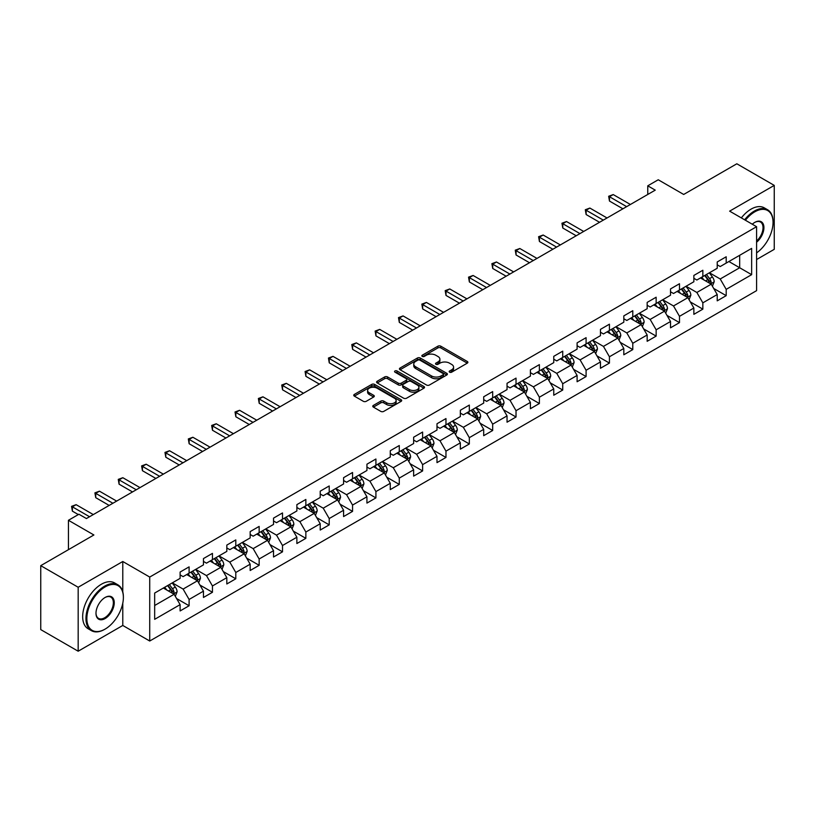 <?xml version="1.0" encoding="UTF-8"?>
<svg xmlns="http://www.w3.org/2000/svg" width="815" height="815" viewBox="0 0 815 815"><rect width="100%" height="100%" fill="white"/><g stroke="black" fill="none" stroke-linecap="round" stroke-linejoin="round"><path stroke-width="1.22" d="M449.605 372.18A1.457 0.835 0 0 0 451.663 372.18L467.27 363.164A2.078 1.202 0 0 0 467.881 362.318A2.078 1.202 0 0 0 467.27 361.463L440.823 346.202A2.078 1.202 0 0 0 437.889 346.202L422.272 355.208A1.457 0.835 0 0 0 421.854 355.809A1.457 0.835 0 0 0 422.272 356.399A1.457 0.835 0 0 0 424.33 356.399L426.357 355.228A6.652 3.841 0 0 1 435.76 355.228L437.961 356.501A6.652 3.841 0 0 1 439.906 359.221A6.652 3.841 0 0 1 437.961 361.931L435.944 363.103A1.457 0.835 0 0 0 435.516 363.694A1.457 0.835 0 0 0 435.944 364.285A1.457 0.835 0 0 0 438.001 364.285L440.019 363.123A6.652 3.841 0 0 1 449.422 363.123L451.622 364.397A6.652 3.841 0 0 1 453.578 367.107A6.652 3.841 0 0 1 451.622 369.827L449.605 370.988A1.457 0.835 0 0 0 449.177 371.579A1.457 0.835 0 0 0 449.605 372.18L449.605 370.988M373.382 405.412A2.078 1.202 0 0 0 372.771 406.257A2.078 1.202 0 0 0 373.382 407.103L380.809 411.392A2.078 1.202 0 0 0 383.743 411.392L401.082 401.377A2.078 1.202 0 0 0 401.693 400.532A2.078 1.202 0 0 0 401.082 399.686L374.635 384.415A2.078 1.202 0 0 0 371.691 384.415L354.352 394.419A2.078 1.202 0 0 0 353.751 395.275A2.078 1.202 0 0 0 354.352 396.121L363.317 401.296A2.078 1.202 0 0 0 366.261 401.296L373.678 397.007A2.078 1.202 0 0 0 374.289 396.161A2.078 1.202 0 0 0 373.678 395.316L369.236 392.748A5.562 3.209 0 0 1 367.606 390.477A5.562 3.209 0 0 1 371.039 387.512A5.562 3.209 0 0 1 377.09 388.215L394.501 398.26A5.562 3.209 0 0 1 396.131 400.532A5.562 3.209 0 0 1 392.698 403.496A5.562 3.209 0 0 1 386.646 402.804L383.743 401.123A2.078 1.202 0 0 0 380.809 401.123L373.382 405.412L373.382 407.103M756.585 259.537L774.25 249.339L774.25 185.392L736.831 163.784L683.683 194.459L658.235 179.769L647.762 185.82L655.24 190.139L86.41 518.554L78.923 514.234L68.44 520.286L68.44 549.667M122.78 591.863L122.78 561.504L78.169 587.258L40.75 565.661L93.888 534.976L68.44 520.286M122.78 561.504L149.726 577.061L756.585 226.702L756.585 290.649L149.726 641.018L149.726 577.061M774.25 185.392L729.639 211.146L756.585 226.702M426.5 385.006A2.078 1.202 0 0 0 429.444 385.006L446.773 375.002A2.078 1.202 0 0 0 447.384 374.146A2.078 1.202 0 0 0 446.773 373.301L420.326 358.03A2.078 1.202 0 0 0 417.392 358.03L400.053 368.044A2.078 1.202 0 0 0 399.442 368.889A2.078 1.202 0 0 0 400.053 369.735L426.5 385.006M395.56 372.496A1.457 0.835 0 0 1 397.037 372.7L397.037 370.968L423.932 386.493A2.078 1.202 0 0 1 424.534 387.339A2.078 1.202 0 0 1 423.932 388.185L406.593 398.199A2.078 1.202 0 0 1 403.649 398.199L377.202 382.928L377.202 381.237A2.078 1.202 0 0 0 376.591 382.082A2.078 1.202 0 0 0 377.202 382.928M377.202 381.237L384.629 376.948A2.078 1.202 0 0 1 387.563 376.948L398.291 383.142A2.078 1.202 0 0 0 401.224 383.142L406.155 380.299A2.078 1.202 0 0 0 406.756 379.454A2.078 1.202 0 0 0 406.155 378.598L394.98 372.16A1.457 0.835 0 0 1 394.562 371.559A1.457 0.835 0 0 1 395.458 370.784A1.457 0.835 0 0 1 397.037 370.968M78.169 587.258L78.169 651.216L40.75 629.608L40.75 565.661M176.6 598.546L189.1 605.759L189.1 599.453L203.465 591.15L203.465 597.466L212.45 592.281L212.45 585.965L226.815 577.672L226.815 583.978L235.8 578.793L235.8 572.487L250.174 564.184L250.174 570.5L259.15 565.315L259.15 558.998L273.524 550.706L273.524 557.012L282.51 551.826L282.51 545.52L296.874 537.228L296.874 543.534L305.859 538.348L305.859 532.042L320.224 523.739L320.224 530.056L329.209 524.87L329.209 518.554L343.584 510.261L343.584 516.567L352.559 511.382L352.559 505.076L366.933 496.773L366.933 503.089L375.919 497.904L375.919 491.588L390.283 483.295L390.283 489.601L399.269 484.416L399.269 478.11L413.633 469.817L413.633 476.123L422.618 470.938L422.618 464.632L436.993 456.329L436.993 462.635L445.968 457.449L445.968 451.143L460.343 442.851L460.343 449.157L469.328 443.971L469.328 437.665L483.692 429.362L483.692 435.679L492.678 430.493L492.678 424.177L507.042 415.884L507.042 422.19L516.027 417.005L516.027 410.699L530.402 402.396L530.402 408.712L539.377 403.527L539.377 397.211L553.752 388.918L553.752 395.224L562.737 390.039L562.737 383.733L577.101 375.44L577.101 381.746L586.087 376.561L586.087 370.255L600.451 361.952L600.451 368.268L609.437 363.082L609.437 356.766L623.811 348.474L623.811 354.78L632.786 349.594L632.786 343.288L647.161 334.985L647.161 341.302L656.146 336.116L656.146 329.8L670.511 321.507L670.511 327.813L679.496 322.628L679.496 316.322L693.86 308.029L693.86 314.335L702.846 309.15L702.846 302.844L717.22 294.541L717.22 300.847L726.196 295.662L726.196 289.356L751.644 274.665L751.644 248.392L739.674 255.309L739.674 267.748L751.644 274.665M189.1 605.759L180.115 610.944L180.115 604.638L154.667 619.329L154.667 593.055L180.115 578.365L180.115 572.048L189.1 566.863L189.1 573.179L203.465 564.877L203.465 558.57L212.45 553.385L212.45 559.691L226.815 551.398L226.815 545.092L235.8 539.907L235.8 546.213L250.174 537.91L250.174 531.604L259.15 526.419L259.15 532.725L273.524 524.432L273.524 518.126L282.51 512.941L282.51 519.247L296.874 510.954L296.874 504.638L305.859 499.452L305.859 505.769L320.224 497.466L320.224 491.16L329.209 485.974L329.209 492.28L343.584 483.988L343.584 477.682L352.559 472.496L352.559 478.802L366.933 470.5L366.933 464.193L375.919 459.008L375.919 465.314L390.283 457.021L390.283 450.715L399.269 445.53L399.269 451.836L413.633 443.543L413.633 437.227L422.618 432.042L422.618 438.358L436.993 430.055L436.993 423.749L445.968 418.564L445.968 424.87L460.343 416.577L460.343 410.261L469.328 405.075L469.328 411.392L483.692 403.089L483.692 396.783L492.678 391.597L492.678 397.903L507.042 389.611L507.042 383.305L516.027 378.119L516.027 384.425L530.402 376.123L530.402 369.816L539.377 364.631L539.377 370.937L553.752 362.644L553.752 356.338L562.737 351.153L562.737 357.459L577.101 349.166L577.101 342.85L586.087 337.665L586.087 343.981L600.451 335.678L600.451 329.372L609.437 324.187L609.437 330.493L623.811 322.2L623.811 315.894L632.786 310.709L632.786 317.015L647.161 308.712L647.161 302.406L656.146 297.22L656.146 303.526L670.511 295.234L670.511 288.928L679.496 283.742L679.496 290.048L693.86 281.756L693.86 275.439L702.846 270.254L702.846 276.57L717.22 268.267L717.22 261.961L726.196 256.776L726.196 263.082L751.644 248.392M186.706 574.555L197.475 580.779L183.11 589.082L172.332 582.857M180.115 574.901L183.11 576.633L189.1 573.179M183.11 589.082L189.1 599.453M197.475 580.779L203.465 591.15M210.056 561.077L220.834 567.301L206.46 575.594L195.682 569.369M203.465 561.423L206.46 563.155L212.45 559.691M206.46 575.594L212.45 585.965M220.834 567.301L226.815 577.672M233.406 547.599L244.184 553.813L229.81 562.116L219.031 555.891M226.815 547.945L229.81 549.667L235.8 546.213M229.81 562.116L235.8 572.487M244.184 553.813L250.174 564.184M256.756 534.11L267.534 540.335L253.17 548.627L242.391 542.413M250.174 534.457L253.17 536.189L259.15 532.725M253.17 548.627L259.15 558.998M267.534 540.335L273.524 550.706M280.105 520.632L290.884 526.857L276.519 535.149L265.741 528.925M273.524 520.979L276.519 522.7L282.51 519.247M276.519 535.149L282.51 545.52M290.884 526.857L296.874 537.228M303.465 507.144L314.244 513.369L299.869 521.671L289.091 515.447M296.874 507.49L299.869 509.222L305.859 505.769M299.869 521.671L305.859 532.042M314.244 513.369L320.224 523.739M326.815 493.666L337.593 499.89L323.219 508.183L312.44 501.959M320.224 494.012L323.219 495.744L329.209 492.28M323.219 508.183L329.209 518.554M337.593 499.89L343.584 510.261M350.165 480.188L360.943 486.402L346.579 494.705L335.8 488.48M343.584 480.524L346.579 482.256L352.559 478.802M346.579 494.705L352.559 505.076M360.943 486.402L366.933 496.773M373.514 466.7L384.293 472.924L369.929 481.217L359.15 475.002M366.933 467.046L369.929 468.778L375.919 465.314M369.929 481.217L375.919 491.588M384.293 472.924L390.283 483.295M396.874 453.221L407.653 459.446L393.278 467.739L382.5 461.514M390.283 453.568L393.278 455.29L399.269 451.836M393.278 467.739L399.269 478.11M407.653 459.446L413.633 469.817M420.224 439.733L431.003 445.958L416.628 454.261L405.85 448.036M413.633 440.08L416.628 441.812L422.618 438.358M416.628 454.261L422.618 464.632M431.003 445.958L436.993 456.329M443.574 426.255L454.352 432.48L439.988 440.772L429.21 434.548M436.993 426.602L439.988 428.323L445.968 424.87M439.988 440.772L445.968 451.143M454.352 432.48L460.343 442.851M466.924 412.767L477.702 418.991L463.338 427.294L452.559 421.07M460.343 413.113L463.338 414.845L469.328 411.392M463.338 427.294L469.328 437.665M477.702 418.991L483.692 429.362M490.284 399.289L501.062 405.513L486.687 413.806L475.909 407.582M483.692 399.635L486.687 401.367L492.678 397.903M486.687 413.806L492.678 424.177M501.062 405.513L507.042 415.884M513.633 385.811L524.412 392.025L510.037 400.328L499.259 394.103M507.042 386.157L510.037 387.879L516.027 384.425M510.037 400.328L516.027 410.699M524.412 392.025L530.402 402.396M536.983 372.323L547.761 378.547L533.397 386.84L522.619 380.625M530.402 372.669L533.397 374.401L539.377 370.937M533.397 386.84L539.377 397.211M547.761 378.547L553.752 388.918M560.333 358.845L571.111 365.069L556.747 373.362L545.968 367.137M553.752 359.191L556.747 360.913L562.737 357.459M556.747 373.362L562.737 383.733M571.111 365.069L577.101 375.44M583.693 345.356L594.471 351.581L580.097 359.884L569.318 353.659M577.101 345.703L580.097 347.435L586.087 343.981M580.097 359.884L586.087 370.255M594.471 351.581L600.451 361.952M607.043 331.878L617.821 338.103L603.446 346.395L592.668 340.171M600.451 332.225L603.446 333.956L609.437 330.493M603.446 346.395L609.437 356.766M617.821 338.103L623.811 348.474M630.392 318.4L641.171 324.615L626.806 332.917L616.028 326.693M623.811 318.747L626.806 320.468L632.786 317.015M626.806 332.917L632.786 343.288M641.171 324.615L647.161 334.985M653.742 304.912L664.52 311.136L650.156 319.429L639.378 313.215M647.161 305.258L650.156 306.99L656.146 303.526M650.156 319.429L656.146 329.8M664.52 311.136L670.511 321.507M677.102 291.434L687.88 297.658L673.506 305.951L662.727 299.726M670.511 291.78L673.506 293.502L679.496 290.048M673.506 305.951L679.496 316.322M687.88 297.658L693.86 308.029M700.452 277.946L711.23 284.17L696.856 292.473L686.077 286.248M693.86 278.292L696.856 280.024L702.846 276.57M696.856 292.473L702.846 302.844M711.23 284.17L717.22 294.541M728.895 261.523L739.674 267.748L720.216 278.985L709.437 272.76M717.22 264.814L720.216 266.546L726.196 263.082M720.216 278.985L726.196 289.356M78.169 651.216L122.78 625.462L149.726 641.018M647.762 185.82L647.762 194.459M154.667 605.504L174.125 594.267L163.346 588.043M174.125 594.267L180.115 604.638M713.695 288.449L726.196 295.662M690.346 301.937L702.846 309.15M666.996 315.415L679.496 322.628M643.646 328.893L656.146 336.116M620.286 342.382L632.786 349.594M596.937 355.86L609.437 363.082M573.587 369.348L586.087 376.561M550.237 382.826L562.737 390.039M526.877 396.304L539.377 403.527M503.527 409.792L516.027 417.005M480.178 423.27L492.678 430.493M456.828 436.759L469.328 443.971M433.468 450.237L445.968 457.449M410.118 463.725L422.618 470.938M386.768 477.203L399.269 484.416M363.419 490.681L375.919 497.904M340.059 504.169L352.559 511.382M316.709 517.647L329.209 524.87M293.359 531.136L305.859 538.348M270.01 544.614L282.51 551.826M246.65 558.092L259.15 565.315M223.3 571.58L235.8 578.793M199.95 585.058L212.45 592.281M122.78 625.462L122.78 603.161M450.186 372.384L451.622 371.548A6.652 3.841 0 0 0 453.578 368.838L453.578 367.107M439.906 359.221L439.906 360.943A6.652 3.841 0 0 1 437.961 363.663L436.524 364.488M467.27 361.463L467.27 363.164L440.823 347.923A2.078 1.202 0 0 0 437.889 347.923L422.853 356.603M446.773 373.301L446.773 375.002L420.326 359.761A2.078 1.202 0 0 0 417.392 359.761L400.084 369.755L400.053 368.044M443.105 374.747A1.457 0.835 0 0 0 443.533 374.146A1.457 0.835 0 0 0 443.105 373.555L419.888 360.149A1.457 0.835 0 0 0 417.83 360.149L415.701 361.381A6.652 3.841 0 0 0 413.755 364.101A6.652 3.841 0 0 0 415.701 366.811L431.573 375.97A6.652 3.841 0 0 0 440.976 375.97L443.105 374.747L443.105 376.469A1.457 0.835 0 0 0 443.533 375.878L443.533 374.146M413.755 364.101L413.755 365.823A6.652 3.841 0 0 0 415.701 368.543L415.701 366.811M443.105 376.469L440.976 377.702A6.652 3.841 0 0 1 431.573 377.702L415.701 368.543M377.233 382.948L384.629 378.68L384.629 376.948M406.756 379.454L406.756 381.176A2.078 1.202 0 0 1 406.155 382.031L401.224 384.874A2.078 1.202 0 0 1 398.291 384.874L387.563 378.68A2.078 1.202 0 0 0 384.629 378.68M397.037 372.7L423.902 388.205M409.415 389.57A5.562 3.209 0 0 0 415.477 390.263A5.562 3.209 0 0 0 418.91 387.298A5.562 3.209 0 0 0 417.28 385.026L411.147 381.491A2.078 1.202 0 0 0 408.203 381.491L403.282 384.334A2.078 1.202 0 0 0 402.681 385.179A2.078 1.202 0 0 0 403.282 386.025L409.415 389.57L409.415 391.292A5.562 3.209 0 0 0 415.477 391.995A5.562 3.209 0 0 0 418.91 389.03L418.91 387.298M402.681 385.179L402.681 386.901A2.078 1.202 0 0 0 403.282 387.757L403.282 386.025M409.415 391.292L403.282 387.757M396.131 400.532L396.131 402.264A5.562 3.209 0 0 1 392.698 405.228A5.562 3.209 0 0 1 386.646 404.525L383.743 402.855A2.078 1.202 0 0 0 380.809 402.855L373.413 407.123M367.606 390.477L367.606 392.209A5.562 3.209 0 0 0 369.236 394.48L369.236 392.748M373.647 397.027L369.236 394.48M401.051 401.398L374.635 386.147A2.078 1.202 0 0 0 371.691 386.147L354.382 396.141L354.352 394.419M712.412 286.218L714.195 281.735A5.613 3.24 -120 0 0 712.402 276.957L709.315 272.831M703.926 279.953L701.827 277.151M710.364 283.671L711.159 281.97A5.613 3.24 -120 0 0 709.559 278.598L706.473 274.472M705.067 275.287L708.49 279.861A2.863 1.65 60 0 1 709.009 280.727L711.159 281.97M704.669 275.511L707.766 279.637A5.613 3.24 60 0 1 709.366 283.009M626.654 206.643L609.477 196.731L613.226 194.571L630.392 204.484M622.905 208.813L609.477 201.061L609.477 196.731L608.662 196.262L613.226 194.571M609.477 201.061L608.662 196.262M756.585 252.874A25.825 14.915 120 0 0 773.048 222.373A25.825 14.915 120 0 0 754.792 211.829A25.825 14.915 120 0 0 745.409 220.244M744.635 219.795A26.467 15.281 -60 0 1 754.344 211.054A26.467 15.281 -60 0 1 767.567 209.74A26.467 15.281 -60 0 1 773.048 221.863A26.467 15.281 -60 0 1 773.048 222.118M752.296 224.217A12.918 7.457 -60 0 1 754.792 222.373L754.792 222.373A12.918 7.457 -60 0 1 763.879 226.631A12.918 7.457 -60 0 1 756.585 242.218M741.334 217.9A26.467 15.281 -60 0 1 751.043 209.149A26.467 15.281 -60 0 1 764.276 207.845L767.567 209.74M756.585 241.046A12.276 7.091 120 0 0 762.728 230.421A12.276 7.091 120 0 0 760.477 222.026A12.276 7.091 120 0 0 754.558 222.515M104.666 629.353L105.115 629.099A25.825 14.915 120 0 0 123.381 597.466A25.825 14.915 120 0 0 105.115 586.922A25.825 14.915 120 0 0 86.859 618.554A25.825 14.915 120 0 0 105.115 629.099L104.666 629.353A26.467 15.281 -60 0 1 91.443 630.667A26.467 15.281 -60 0 1 87.378 609.457A26.467 15.281 -60 0 1 104.666 586.138A26.467 15.281 -60 0 1 117.9 584.834A26.467 15.281 -60 0 1 123.381 596.947A26.467 15.281 -60 0 1 123.381 597.201M105.115 618.554A12.918 7.457 -60 0 1 95.987 613.277A12.918 7.457 -60 0 1 105.115 597.466L105.115 597.466A12.918 7.457 -60 0 1 114.253 602.733A12.918 7.457 -60 0 1 105.115 618.554M95.987 613.012A12.276 7.091 120 0 0 98.534 618.381A12.276 7.091 120 0 0 104.666 617.77A12.276 7.091 120 0 0 112.694 606.951A12.276 7.091 120 0 0 110.809 597.11A12.276 7.091 120 0 0 104.891 597.599M91.443 630.667L88.142 628.762A26.467 15.281 -60 0 1 84.088 607.562A26.467 15.281 -60 0 1 101.376 584.243A26.467 15.281 -60 0 1 114.609 582.929L117.9 584.834M689.062 299.706L690.845 295.213A5.613 3.24 -120 0 0 689.052 290.435L685.965 286.32M680.576 293.441L678.477 290.639M687.004 297.149L687.809 295.458A5.613 3.24 -120 0 0 686.21 292.086L683.113 287.96M681.707 288.765L685.14 293.349A2.863 1.65 60 0 1 685.659 294.215L687.809 295.458M681.32 288.999L684.406 293.115A5.613 3.24 60 0 1 686.016 296.497M665.702 313.184L667.485 308.702A5.613 3.24 -120 0 0 665.702 303.924L662.605 299.798M657.226 306.919L655.128 304.117M663.655 310.637L664.459 308.936A5.613 3.24 -120 0 0 662.85 305.564L659.763 301.438M658.357 302.253L661.79 306.827A2.863 1.65 60 0 1 662.31 307.693L664.459 308.936M657.97 302.477L661.057 306.603A5.613 3.24 60 0 1 662.666 309.975M603.304 220.132L586.128 210.219L589.877 208.059L607.043 217.972M599.555 222.291L586.128 214.539L586.128 210.219L585.302 209.74L589.877 208.059M586.128 214.539L585.302 209.74M579.944 233.61L562.778 223.697L566.517 221.537L583.693 231.45M576.205 235.769L562.778 228.017L562.778 223.697L561.953 223.229L566.517 221.537M562.778 228.017L561.953 223.229M642.352 326.662L644.135 322.18A5.613 3.24 -120 0 0 642.342 317.402L639.255 313.276M633.866 320.407L631.768 317.606M640.305 324.115L641.11 322.424A5.613 3.24 -120 0 0 639.5 319.042L636.413 314.926M635.007 315.731L638.43 320.305A2.863 1.65 60 0 1 638.95 321.181L641.11 322.424M634.62 315.955L637.707 320.081A5.613 3.24 60 0 1 639.306 323.453M619.003 340.15L620.786 335.668A5.613 3.24 -120 0 0 618.993 330.89L615.906 326.764M610.516 333.885L608.418 331.084M616.955 337.604L617.75 335.902A5.613 3.24 -120 0 0 616.15 332.53L613.063 328.404M611.658 329.219L615.081 333.793A2.863 1.65 60 0 1 615.6 334.659L617.75 335.902M611.26 329.443L614.357 333.569A5.613 3.24 60 0 1 615.957 336.941M595.653 353.629L597.436 349.146A5.613 3.24 -120 0 0 595.643 344.368L592.556 340.242M587.167 347.363L585.068 344.562M593.595 351.082L594.4 349.38A5.613 3.24 -120 0 0 592.8 346.008L589.703 341.882M588.298 342.697L591.731 347.272A2.863 1.65 60 0 1 592.25 348.137L594.4 349.38M587.91 342.921L590.997 347.047A5.613 3.24 60 0 1 592.607 350.419M556.594 247.098L539.428 237.185L543.167 235.026L560.333 244.938M552.855 249.258L539.428 241.505L539.428 237.185L538.603 236.707L543.167 235.026M539.428 241.505L538.603 236.707M533.244 260.576L516.068 250.663L519.817 248.504L536.983 258.416M529.495 262.736L516.068 254.983L516.068 250.663L515.253 250.185L519.817 248.504M516.068 254.983L515.253 250.185M509.895 274.064L492.718 264.152L496.467 261.982L513.633 271.894M506.146 276.224L492.718 268.471L492.718 264.152L491.893 263.673L496.467 261.982M492.718 268.471L491.893 263.673M486.535 287.542L469.369 277.63L473.108 275.47L490.284 285.382M482.796 289.702L469.369 281.949L469.369 277.63L468.544 277.151L473.108 275.47M469.369 281.949L468.544 277.151M463.185 301.02L446.019 291.108L449.758 288.948L466.924 298.861M459.446 303.18L446.019 295.438L446.019 291.108L445.194 290.639L449.758 288.948M446.019 295.438L445.194 290.639M439.835 314.509L422.659 304.596L426.408 302.436L443.574 312.349M436.096 316.668L422.659 308.916L422.659 304.596L421.844 304.117L426.408 302.436M422.659 308.916L421.844 304.117M416.485 327.987L399.309 318.074L403.058 315.914L420.224 325.827M412.736 330.146L399.309 322.394L399.309 318.074L398.484 317.606L403.058 315.914M399.309 322.394L398.484 317.606M393.125 341.475L375.96 331.562L379.698 329.392L396.874 339.315M389.387 343.635L375.96 335.882L375.96 331.562L375.134 331.084L379.698 329.392M375.96 335.882L375.134 331.084M369.776 354.953L352.61 345.04L356.349 342.881L373.514 352.793M366.037 357.113L352.61 349.36L352.61 345.04L351.785 344.562L356.349 342.881M352.61 349.36L351.785 344.562M346.426 368.431L329.26 358.519L332.999 356.359L350.165 366.271M342.687 370.601L329.26 362.848L329.26 358.519L328.435 358.05L332.999 356.359M329.26 362.848L328.435 358.05M323.076 381.919L305.9 372.007L309.649 369.847L326.815 379.759M319.327 384.079L305.9 376.326L305.9 372.007L305.075 371.528L309.649 369.847M305.9 376.326L305.075 371.528M299.716 395.397L282.55 385.485L286.289 383.325L303.465 393.238M295.977 397.557L282.55 389.804L282.55 385.485L281.725 385.016L286.289 383.325M282.55 389.804L281.725 385.016M276.366 408.886L259.201 398.973L262.939 396.813L280.105 406.726M272.628 411.045L259.201 403.293L259.201 398.973L258.375 398.494L262.939 396.813M259.201 403.293L258.375 398.494M253.017 422.364L235.851 412.451L239.59 410.291L256.756 420.204M249.278 424.523L235.851 416.771L235.851 412.451L235.026 411.972L239.59 410.291M235.851 416.771L235.026 411.972M229.667 435.852L212.491 425.929L216.24 423.769L233.406 433.682M225.918 438.012L212.491 430.259L212.491 425.929L211.666 425.461L216.24 423.769M212.491 430.259L211.666 425.461M206.307 449.33L189.141 439.417L192.88 437.258L210.056 447.17M202.568 451.49L189.141 443.737L189.141 439.417L188.316 438.939L192.88 437.258M189.141 443.737L188.316 438.939M182.957 462.808L165.791 452.896L169.53 450.736L186.706 460.648M179.219 464.968L165.791 457.215L165.791 452.896L164.966 452.427L169.53 450.736M165.791 457.215L164.966 452.427M159.608 476.296L142.442 466.384L146.18 464.224L163.346 474.136M155.869 478.456L142.442 470.703L142.442 466.384L141.616 465.905L146.18 464.224M142.442 470.703L141.616 465.905M572.293 367.117L574.076 362.624A5.613 3.24 -120 0 0 572.293 357.846L569.196 353.73M563.817 360.851L561.718 358.05M570.245 364.56L571.05 362.869A5.613 3.24 -120 0 0 569.441 359.497L566.354 355.371M564.948 356.175L568.381 360.76A2.863 1.65 60 0 1 568.901 361.626L571.05 362.869M564.561 356.41L567.648 360.525A5.613 3.24 60 0 1 569.257 363.908M548.943 380.595L550.726 376.112A5.613 3.24 -120 0 0 548.933 371.334L545.846 367.208M540.457 374.329L538.358 371.528M546.896 378.048L547.7 376.347A5.613 3.24 -120 0 0 546.091 372.975L543.004 368.849M541.598 369.664L545.021 374.238A2.863 1.65 60 0 1 545.541 375.104L547.7 376.347M541.211 369.888L544.298 374.014A5.613 3.24 60 0 1 545.897 377.386M525.593 394.083L527.376 389.59A5.613 3.24 -120 0 0 525.583 384.812L522.496 380.687M517.107 387.818L515.009 385.016M523.546 391.526L524.351 389.835A5.613 3.24 -120 0 0 522.741 386.453L519.654 382.337M518.248 383.142L521.671 387.716A2.863 1.65 60 0 1 522.191 388.592L524.351 389.835M517.851 383.366L520.948 387.492A5.613 3.24 60 0 1 522.547 390.864M502.244 407.561L504.027 403.079A5.613 3.24 -120 0 0 502.234 398.301L499.147 394.175M493.758 401.296L491.659 398.494M500.186 405.014L500.991 403.313A5.613 3.24 -120 0 0 499.391 399.941L496.294 395.815M494.888 396.63L498.322 401.204A2.863 1.65 60 0 1 498.841 402.07L500.991 403.313M494.501 396.854L497.588 400.98A5.613 3.24 60 0 1 499.198 404.352M478.894 421.039L480.667 416.557A5.613 3.24 -120 0 0 478.884 411.779L475.787 407.653M470.408 414.774L468.309 411.972M476.836 418.492L477.641 416.801A5.613 3.24 -120 0 0 476.031 413.419L472.945 409.293M471.539 410.108L474.972 414.682A2.863 1.65 60 0 1 475.491 415.548L477.641 416.801M471.152 410.332L474.238 414.458A5.613 3.24 60 0 1 475.848 417.83M455.534 434.527L457.317 430.035A5.613 3.24 -120 0 0 455.524 425.267L452.437 421.141M447.048 428.262L444.949 425.461M453.486 431.981L454.291 430.279A5.613 3.24 -120 0 0 452.682 426.907L449.595 422.781M448.189 423.596L451.612 428.17A2.863 1.65 60 0 1 452.131 429.036L454.291 430.279M447.802 423.82L450.889 427.946A5.613 3.24 60 0 1 452.488 431.318M432.184 448.005L433.967 443.523A5.613 3.24 -120 0 0 432.174 438.745L429.087 434.619M423.698 441.74L421.599 438.939M430.137 445.459L430.941 443.757A5.613 3.24 -120 0 0 429.332 440.385L426.245 436.259M424.839 437.074L428.262 441.649A2.863 1.65 60 0 1 428.782 442.514L430.941 443.757M424.442 437.298L427.539 441.424A5.613 3.24 60 0 1 429.138 444.796M408.835 461.494L410.617 457.001A5.613 3.24 -120 0 0 408.824 452.223L405.738 448.107M400.348 455.228L398.25 452.427M406.777 458.937L407.582 457.246A5.613 3.24 -120 0 0 405.982 453.873L402.885 449.748M401.479 450.552L404.912 455.127A2.863 1.65 60 0 1 405.432 456.003L407.582 457.246M401.092 450.787L404.179 454.902A5.613 3.24 60 0 1 405.788 458.285M385.485 474.972L387.257 470.489A5.613 3.24 -120 0 0 385.475 465.711L382.378 461.585M376.999 468.707L374.9 465.905M383.427 472.425L384.232 470.724A5.613 3.24 -120 0 0 382.622 467.352L379.535 463.226M378.129 464.041L381.563 468.615A2.863 1.65 60 0 1 382.082 469.481L384.232 470.724M377.742 464.265L380.829 468.391A5.613 3.24 60 0 1 382.439 471.763M362.125 488.45L363.908 483.967A5.613 3.24 -120 0 0 362.115 479.189L359.028 475.064M353.639 482.195L351.54 479.393M360.077 485.903L360.882 484.212A5.613 3.24 -120 0 0 359.272 480.83L356.186 476.714M354.78 477.519L358.203 482.093A2.863 1.65 60 0 1 358.722 482.969L360.882 484.212M354.393 477.743L357.479 481.869A5.613 3.24 60 0 1 359.079 485.241M338.775 501.938L340.558 497.456A5.613 3.24 -120 0 0 338.765 492.678L335.678 488.552M330.289 495.673L328.19 492.871M336.727 499.391L337.532 497.69A5.613 3.24 -120 0 0 335.923 494.318L332.836 490.192M331.43 491.007L334.853 495.581A2.863 1.65 60 0 1 335.373 496.447L337.532 497.69M331.033 491.231L334.13 495.357A5.613 3.24 60 0 1 335.729 498.729M315.425 515.416L317.208 510.934A5.613 3.24 -120 0 0 315.415 506.156L312.328 502.03M306.939 509.151L304.841 506.349M313.368 512.869L314.172 511.168A5.613 3.24 -120 0 0 312.573 507.796L309.476 503.67M308.07 504.485L311.503 509.059A2.863 1.65 60 0 1 312.023 509.925L314.172 511.168M307.683 504.709L310.77 508.835A5.613 3.24 60 0 1 312.379 512.207M292.076 528.904L293.848 524.412A5.613 3.24 -120 0 0 292.065 519.634L288.968 515.518M283.589 522.639L281.491 519.838M290.018 526.347L290.823 524.656A5.613 3.24 -120 0 0 289.213 521.284L286.126 517.158M284.72 517.963L288.153 522.547A2.863 1.65 60 0 1 288.673 523.413L290.823 524.656M284.333 518.197L287.42 522.313A5.613 3.24 60 0 1 289.03 525.695M268.716 542.383L270.498 537.9A5.613 3.24 -120 0 0 268.706 533.122L265.619 528.996M260.23 536.117L258.131 533.316M266.668 539.836L267.473 538.134A5.613 3.24 -120 0 0 265.863 534.762L262.776 530.636M261.37 531.451L264.794 536.025A2.863 1.65 60 0 1 265.313 536.891L267.473 538.134M260.983 531.675L264.07 535.801A5.613 3.24 60 0 1 265.67 539.173M245.366 555.871L247.149 551.378A5.613 3.24 -120 0 0 245.356 546.6L242.269 542.474M236.88 549.605L234.781 546.804M243.318 553.314L244.123 551.623A5.613 3.24 -120 0 0 242.513 548.24L239.427 544.125M238.021 544.929L241.444 549.504A2.863 1.65 60 0 1 241.963 550.38L244.123 551.623M237.623 545.154L240.72 549.279A5.613 3.24 60 0 1 242.32 552.652M222.016 569.349L223.799 564.866A5.613 3.24 -120 0 0 222.006 560.088L218.919 555.962M213.53 563.084L211.431 560.282M219.969 566.802L220.763 565.101A5.613 3.24 -120 0 0 219.164 561.729L216.067 557.603M214.661 558.418L218.094 562.992A2.863 1.65 60 0 1 218.614 563.858L220.763 565.101M214.274 558.642L217.361 562.768A5.613 3.24 60 0 1 218.97 566.14M136.258 489.774L119.082 479.862L122.831 477.702L139.997 487.615M132.509 491.934L119.082 484.181L119.082 479.862L118.257 479.383L122.831 477.702M119.082 484.181L118.257 479.383M198.666 582.827L200.439 578.344A5.613 3.24 -120 0 0 198.656 573.566L195.559 569.441M190.18 576.562L188.082 573.76M196.609 580.28L197.413 578.589A5.613 3.24 -120 0 0 195.804 575.207L192.717 571.081M191.311 571.896L194.744 576.47A2.863 1.65 60 0 1 195.264 577.336L197.413 578.589M190.924 572.12L194.011 576.246A5.613 3.24 60 0 1 195.62 579.618M112.898 503.263L95.732 493.35L99.471 491.18L116.647 501.103M109.159 505.422L95.732 497.67L95.732 493.35L94.907 492.871L99.471 491.18M95.732 497.67L94.907 492.871M175.307 596.315L177.089 591.822A5.613 3.24 -120 0 0 175.296 587.055L172.209 582.929M166.82 590.05L164.722 587.248M173.259 593.768L174.064 592.067A5.613 3.24 -120 0 0 172.454 588.695L169.367 584.569M167.961 585.384L171.384 589.958A2.863 1.65 60 0 1 171.904 590.824L174.064 592.067M167.574 585.608L170.661 589.734A5.613 3.24 60 0 1 172.271 593.106M89.548 516.741L72.382 506.828L76.121 504.668L93.297 514.581M78.322 514.581L72.382 511.148L72.382 506.828L71.557 506.349L76.121 504.668M72.382 511.148L71.557 506.349M451.622 371.548L451.622 369.827M435.944 364.285L435.944 363.103M437.961 363.663L437.961 361.931M422.272 356.399L422.272 355.208M437.889 347.923L437.889 346.202M440.823 347.923L440.823 346.202M417.392 359.761L417.392 358.03M420.326 359.761L420.326 358.03M431.573 377.702L431.573 375.97M440.976 377.702L440.976 375.97M387.563 378.68L387.563 376.948M398.291 384.874L398.291 383.142M401.224 384.874L401.224 383.142M406.155 382.031L406.155 380.299M423.932 388.185L423.932 386.493M380.809 402.855L380.809 401.123M383.743 402.855L383.743 401.123M386.646 404.525L386.646 402.804M373.678 397.007L373.678 395.316M371.691 386.147L371.691 384.415M374.635 386.147L374.635 384.415M401.082 401.377L401.082 399.686M710.68 283.854L714.154 281.847M709.559 278.598L712.402 276.957M705.566 280.9L707.766 279.637M687.32 297.332L690.804 295.325M686.21 292.086L689.052 290.435M682.216 294.388L684.406 293.115M663.97 310.821L667.454 308.804M662.85 305.564L665.702 303.924M658.866 307.866L661.057 306.603M640.621 324.299L644.095 322.292M639.5 319.042L642.342 317.402M635.506 321.355L637.707 320.081M617.271 337.777L620.745 335.77M616.15 332.53L618.993 330.89M612.157 334.833L614.357 333.569M593.911 351.265L597.395 349.258M592.8 346.008L595.643 344.368M588.807 348.311L590.997 347.047M570.561 364.743L574.045 362.736M569.441 359.497L572.293 357.846M565.457 361.799L567.648 360.525M547.211 378.231L550.685 376.214M546.091 372.975L548.933 371.334M542.097 375.277L544.298 374.014M523.862 391.709L527.336 389.702M522.741 386.453L525.583 384.812M518.748 388.765L520.948 387.492M500.502 405.198L503.986 403.18M499.391 399.941L502.234 398.301M495.398 402.243L497.588 400.98M477.152 418.676L480.636 416.669M476.031 413.419L478.884 411.779M472.048 415.721L474.238 414.458M453.802 432.154L457.276 430.147M452.682 426.907L455.524 425.267M448.688 429.21L450.889 427.946M430.452 445.642L433.926 443.635M429.332 440.385L432.174 438.745M425.338 442.688L427.539 441.424M407.093 459.12L410.577 457.113M405.982 453.873L408.824 452.223M401.989 456.176L404.179 454.902M383.743 472.608L387.227 470.591M382.622 467.352L385.475 465.711M378.639 469.654L380.829 468.391M360.393 486.086L363.867 484.079M359.272 480.83L362.115 479.189M355.279 483.142L357.479 481.869M337.043 499.564L340.517 497.558M335.923 494.318L338.765 492.678M331.929 496.62L334.13 495.357M313.683 513.053L317.167 511.046M312.573 507.796L315.415 506.156M308.579 510.098L310.77 508.835M290.334 526.531L293.818 524.524M289.213 521.284L292.065 519.634M285.23 523.587L287.42 522.313M266.984 540.019L270.458 538.002M265.863 534.762L268.706 533.122M261.87 537.065L264.07 535.801M243.634 553.497L247.108 551.49M242.513 548.24L245.356 546.6M238.52 550.553L240.72 549.279M220.274 566.975L223.758 564.968M219.164 561.729L222.006 560.088M215.17 564.031L217.361 562.768M196.924 580.463L200.409 578.456M195.804 575.207L198.656 573.566M191.82 577.509L194.011 576.246M173.575 593.941L177.059 591.934M172.454 588.695L175.296 587.055M168.471 590.997L170.661 589.734M773.048 222.373L773.048 221.863M123.381 597.466L123.381 596.947"/></g></svg>
